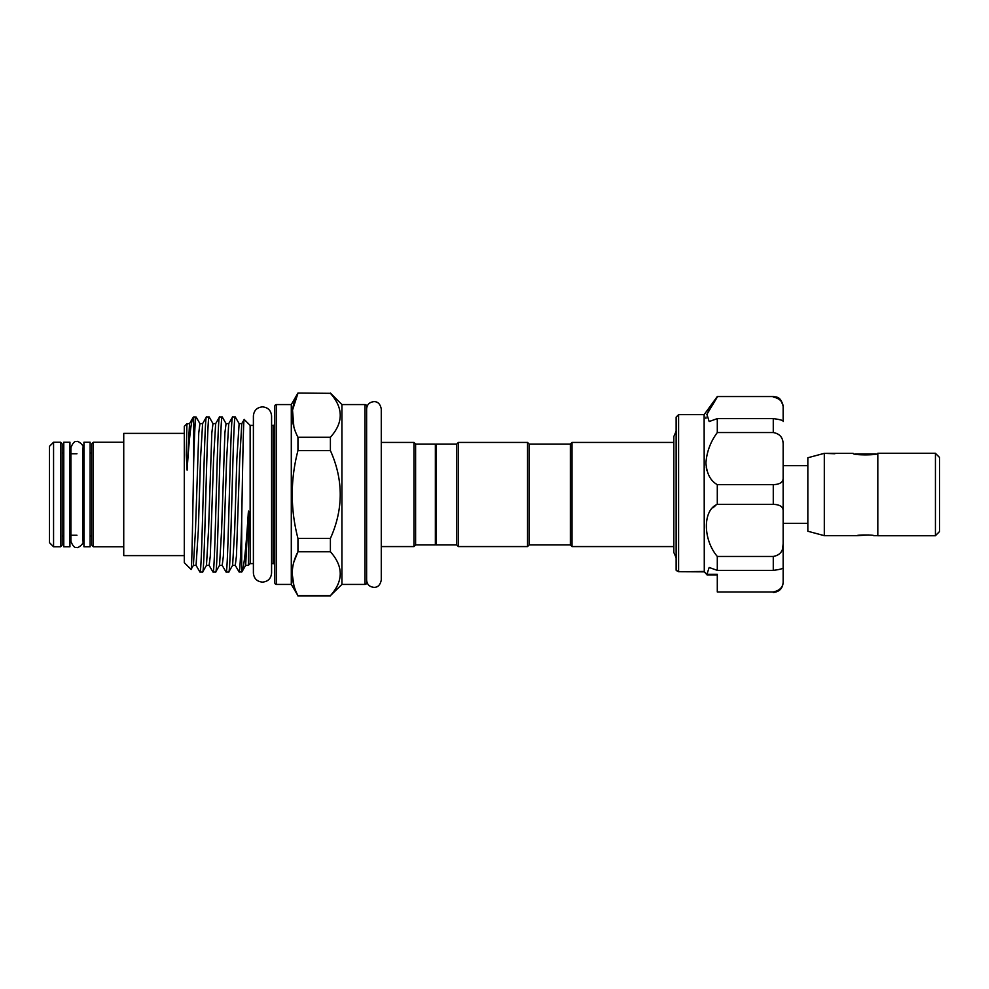 <?xml version="1.0" encoding="UTF-8"?>
<svg xmlns="http://www.w3.org/2000/svg" width="989" height="989" viewBox="0 0 989 989"><rect width="100%" height="100%" fill="white"/><g stroke="black" fill="none" stroke-linecap="round" stroke-linejoin="round"><path stroke-width="1.48" d="M69.947 442.231L69.947 546.769L63.778 546.769L63.778 442.231L69.947 442.231M855.374 453.963L875.549 453.963M935.433 453.345L939.55 457.462L939.55 531.538L935.433 535.655M877.812 494.5L877.812 535.741L935.433 535.741L935.433 453.259L877.812 453.259L877.812 494.5M824.307 453.345L824.307 535.655L807.84 531.241L807.84 457.759L824.307 453.345L834.877 453.741M877.812 535.655L873.695 535.655C874.202 534.752 856.721 534.752 857.228 535.655L868.738 534.962M857.228 535.655L824.307 535.655M877.812 453.345C878.578 455.385 852.357 455.397 853.111 453.345L826.359 453.345M676.822 570.801L678.602 571.716L676.13 570.233L676.13 417.123L678.602 414.651L678.602 571.716L704.131 571.444L707.271 574.968L717.297 574.968L717.297 578.009M706.851 574.572L709.162 567.476L717.297 570.381L717.297 556.448L773.274 556.448C780.111 555.225 783.399 550.984 783.152 543.715L782.67 548.24M704.279 571.716L704.131 414.651L717.297 396.54L773.274 396.54C776.303 397.219 780.778 395.983 783.152 406.417L783.152 408.049C783.399 402.202 780.111 398.53 773.274 397.034M717.297 556.448C702.783 539.302 702.697 510.151 717.297 504.353L717.297 484.647C710.522 480.914 706.727 473.694 705.923 463C706.727 451.886 710.522 441.737 717.297 432.552L717.297 418.619L709.162 421.524L706.912 414.329L717.297 397.034M709.385 409.322L706.851 414.502M706.072 417.049L705.923 418.446M706.282 467.636L706.851 470.294M715.504 505.577L713.007 507.765M62.122 443.876L62.122 545.124L60.477 546.769L60.477 442.231L62.122 443.876M53.567 442.231L53.567 546.769L49.45 542.652L49.45 446.348L53.567 442.231L60.477 442.231M90.11 442.231L90.11 546.769L83.941 546.769L83.941 442.231L90.11 442.231M91.767 494.5L91.767 443.876L93.411 442.231L93.411 546.769L91.767 545.124L91.767 494.5L91.767 536.891L90.11 535.247M570.356 544.914L570.356 444.086L572.001 442.429L572.001 546.571L570.356 544.914L529.202 544.914L527.545 546.571L458.402 546.571L456.757 544.914L436.174 544.914L436.174 444.086L456.757 444.086L458.402 442.429L527.545 442.429L527.545 546.571M570.356 444.086L529.202 444.086L527.545 442.429M436.174 544.098L435.358 544.914L415.603 544.914L413.958 546.571L381.272 546.571M436.174 444.902L435.358 444.086L415.603 444.086L413.958 442.429L381.272 442.429L381.272 408.976C380.246 403.969 377.798 401.534 373.941 401.645C369.416 402.164 366.968 404.6 366.622 408.976L366.622 494.5M274.831 565.251A1.644 1.644 0 0 0 273.187 563.606L271.579 563.606M274.831 423.749A1.644 1.644 0 0 1 273.187 425.394L271.579 425.394L271.579 415.973C271.048 410.447 268.007 407.406 262.493 406.875C256.967 407.406 253.926 410.447 253.394 415.973L253.394 573.027C253.926 578.553 256.967 581.594 262.493 582.125C268.007 581.594 271.048 578.553 271.579 573.027L271.579 415.973M274.831 406.219A1.644 1.644 0 0 1 276.487 404.563L276.487 584.437A1.644 1.644 0 0 1 274.831 582.781L274.831 406.219M364.978 584.437L364.978 404.563A1.644 1.644 0 0 1 366.622 406.219L366.622 582.781A1.644 1.644 0 0 1 364.978 584.437L341.922 584.437L330.4 595.662C343.517 581.062 343.517 566.425 330.4 551.738L330.4 538.424C343.517 509.162 343.517 479.875 330.4 450.576L330.4 437.262C343.517 422.662 343.517 408.024 330.4 393.338L297.949 393.041L330.4 393.338M340.401 573.707L340.167 576.995M364.978 404.563L341.922 404.563L330.4 393.041M293.869 562.036L297.949 551.738C290.333 566.301 290.333 580.951 297.949 595.662L291.298 584.437L291.298 404.563L297.949 393.041M293.869 426.964L292.521 410.114L297.949 393.338C290.333 407.901 290.333 422.538 297.949 437.262L297.949 450.576C290.333 479.826 290.333 509.112 297.949 538.424L297.949 551.738L330.4 551.738M293.869 585.364L292.175 573.707M291.298 584.437L276.487 584.437M291.298 404.563L276.487 404.563M253.394 563.606L250.143 563.606L248.363 565.374L248.894 513.575C248.771 510.423 248.56 510.275 248.276 513.155C246.088 548.104 243.974 567.674 241.897 571.852L239.153 572.038C240.03 569.911 240.883 552.567 241.699 519.991C242.565 472.655 243.368 416.728 244.234 419.484L250.143 425.394L253.394 425.394M244.234 419.484L241.798 423.601L239.721 459.007L236.445 555.966L235.271 565.399L239.153 572.038M235.246 416.962L232.613 416.962C230.449 412.215 228.261 576.785 226.085 572.038L228.719 572.038C230.894 576.785 233.07 412.215 235.246 416.962L239.128 423.601L236.865 459.007L234.69 529.993L232.6 565.399L228.719 572.038M232.613 416.962L228.731 423.601L226.061 423.601L222.265 417.024L219.546 416.962C217.37 412.215 215.194 576.785 213.018 572.038L215.651 572.038C217.827 576.785 220.003 412.215 222.179 416.962M228.731 423.601L226.642 459.007L223.378 555.966L222.204 565.399L226.085 572.038M219.546 416.962L215.664 423.601L212.994 423.601L209.198 417.024L206.478 416.962C204.303 412.215 202.127 576.785 199.951 572.038L202.584 572.038C204.76 576.785 206.936 412.215 209.112 416.962M215.664 423.601L213.575 459.007L210.311 555.966L209.136 565.399L213.018 572.038M196.131 417.024L193.671 416.962L193.671 462.778C192.793 510.695 191.928 572.446 191.038 569.404L193.399 565.399L195.488 529.993L198.752 433.034L199.926 423.601L196.131 417.024M206.478 416.962L202.597 423.601L200.507 459.007L198.332 529.993L196.069 565.399L199.951 572.038M226.061 423.601L224.886 433.034L221.623 529.993L219.533 565.399L215.651 572.038M212.994 423.601L211.819 433.034L208.555 529.993L206.466 565.399L202.584 572.038M196.045 416.962C195.229 418.582 194.437 433.862 193.671 462.778M191.038 569.404L184.288 562.654L184.288 426.346L186.909 423.725L186.278 455.101L187.106 470.146C189.134 438.646 191.124 421.116 193.065 417.568L193.671 416.962M187.106 424.528L186.909 423.725L189.529 423.601L187.106 470.146M184.288 555.62L123.736 555.62L123.736 433.38L184.288 433.38M676.13 557.784L673.83 552.455L673.83 436.545L673.83 442.429L572.001 442.429M673.83 546.571L572.001 546.571M189.529 423.601L193.065 417.568M241.699 572.038L241.699 519.991M250.143 563.606L250.143 425.394M248.276 513.155L245.668 565.399L241.897 571.852M435.358 544.914L435.358 444.086M415.603 544.914L415.603 444.086M413.958 546.571L413.958 442.429M341.922 584.437L341.922 404.563M330.4 595.662L297.949 595.662M297.949 450.576L330.4 450.576M330.4 538.424L297.949 538.424M330.4 437.262L297.949 437.262M529.202 444.086L529.202 544.914M458.402 442.429L458.402 546.571M456.757 444.086L456.757 544.914M706.764 574.275L717.297 574.275L717.297 591.966L773.274 591.966C780.111 590.47 783.399 586.798 783.152 580.951L783.152 567.76M717.297 570.381L773.274 570.381L773.274 556.448M717.297 484.647L773.274 484.647C780.111 484.412 783.399 482.076 783.152 477.65L783.152 567.55C783.399 568.551 780.111 569.491 773.274 570.381M704.391 571.852L678.602 571.716M717.297 504.353L773.274 504.353L773.274 484.647M783.152 580.951L783.152 582.583L783.152 580.951M773.274 591.966L717.297 591.966M717.297 418.619L773.274 418.619C780.111 419.509 783.399 420.449 783.152 421.45L783.152 421.524M780.939 400.928L782.695 404.538M783.152 477.65L783.152 445.285C783.399 438.016 780.111 433.763 773.274 432.552L773.274 418.619M717.297 432.552L773.274 432.552M807.84 523.317L783.152 523.317L783.152 494.5M783.152 421.45L783.152 408.049M783.152 511.35C783.399 506.912 780.111 504.588 773.274 504.353M273.187 563.606L273.187 425.394M76.944 547.35C74.843 548.215 72.827 546.2 70.899 541.292L70.899 447.708C72.827 442.8 74.843 440.785 76.944 441.65C77.105 439.981 84.72 445.816 82.989 447.708L82.989 541.292C84.72 543.184 77.105 549.019 76.944 547.35M381.272 408.976L381.272 580.024C380.246 585.031 377.798 587.466 373.941 587.355C369.416 586.836 366.968 584.4 366.622 580.024M807.84 465.683L783.152 465.683M704.131 414.651L678.602 414.651M83.941 453.753L82.989 453.753M76.944 453.753L69.947 453.753M63.778 535.247L62.122 536.891M123.736 442.231L93.411 442.231M676.13 431.216L673.83 436.545M330.4 595.959L297.949 595.959M241.798 423.601L239.128 423.601M235.271 565.399L232.6 565.399M222.204 565.399L219.533 565.399M209.136 565.399L206.466 565.399M202.597 423.601L199.926 423.601M196.069 565.399L193.399 565.399M248.313 565.362L245.668 565.399M90.11 453.753L91.767 452.109M123.736 546.769L93.411 546.769M60.477 546.769L53.567 546.769M63.778 453.753L62.122 452.109M83.941 535.247L82.989 535.247M76.944 535.247L69.947 535.247M773.274 592.46C779.27 591.867 782.559 588.579 783.152 582.583M773.274 396.54L717.297 396.54M706.987 574.844L704.23 571.667"/></g></svg>
